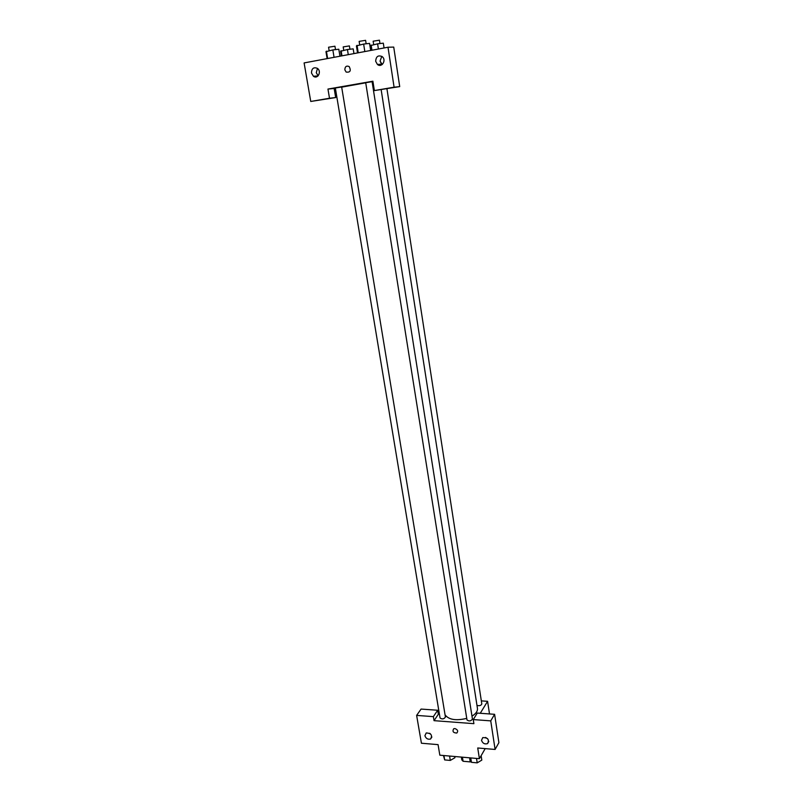 <?xml version="1.0" encoding="UTF-8"?>
<svg xmlns="http://www.w3.org/2000/svg" width="803" height="803" viewBox="0 0 803 803"><rect width="100%" height="100%" fill="white"/><g stroke="black" fill="none" stroke-linecap="round" stroke-linejoin="round"><path stroke-width="1.2" d="M469.584 757.811L470.237 761.906L471.21 761.625M470.237 761.906L463.08 761.264L461.805 759.879L461.464 757.781M462.538 757.922L463.08 761.264M458.021 756.797L468.591 757.731M485.193 748.617L479.411 758.684L439.833 755.181L438.067 744.632L421.424 743.227L416.627 715.403L433.359 716.637L434.042 720.662L439.211 712.974M434.042 720.662L473.9 723.664L473.258 719.578L477.273 713.074L494.608 714.309L498.894 742.665L495.1 749.45L477.725 747.984L479.411 758.684M481.338 700.878L487.582 701.3L489.509 713.947M487.582 701.3L480.254 713.285M485.534 737.415L487.672 738.77M481.509 740.326C482.653 743.347 484.661 744.451 487.541 743.618C489.499 739.613 487.903 737.606 482.764 737.596L481.509 740.326M494.608 714.309L490.743 720.873L495.1 749.45M473.258 719.578L490.743 720.873M416.627 715.403L421.083 709.069L437.685 710.253L438.348 714.248M429.625 733.269L430.378 733.812M424.907 735.719C425.961 738.569 427.848 739.673 430.559 739.021C432.646 735.277 431.201 733.249 426.222 732.948L424.907 735.719M437.685 710.253L433.359 716.637M454.859 728.552C457.73 729.646 458.383 731.142 456.817 733.039C453.233 732.898 452.189 731.473 453.685 728.763L454.859 728.552C457.73 729.646 458.383 731.142 456.817 733.039L456.817 733.039C453.233 732.898 452.189 731.473 453.685 728.763M466.995 719.94C469.103 721.475 470.919 721.194 472.445 719.086L372.1 81.675L365.706 82.699L466.995 719.94M440.044 717.982C442.132 719.448 443.929 719.147 445.424 717.069L341.656 86.995L335.343 87.999L440.044 717.982M476.972 705.405C479.461 706.048 481.077 705.566 481.81 703.95L386.936 88.802M445.053 714.8C448.747 719.759 455.974 720.943 466.754 718.374M471.983 716.125C475.928 713.737 477.745 711.157 477.444 708.407L381.174 89.785M341.676 87.156L365.726 82.809M372.13 81.876L372.983 81.765M327.955 89.063L372.893 81.203L374.369 90.578L394.092 87.206L388 47.226L304.106 62.925L310.751 101.459L329.501 98.247L327.955 89.063L335.393 88.35M344.828 69.811C345.009 66.529 346.464 65.444 349.175 66.559C351.262 70.764 350.249 72.601 346.133 72.059L344.828 69.811L346.133 72.059C350.249 72.601 351.272 70.764 349.185 66.559C346.464 65.444 345.009 66.529 344.828 69.811M375.674 61.289C376.035 56.411 378.223 54.865 382.238 56.662C386.725 60.145 381.696 68.225 377.42 64.441L375.674 61.289M311.474 73.013C311.654 68.446 313.632 66.89 317.396 68.345C321.933 71.377 317.787 79.607 313.441 76.265L311.474 73.013M381.796 56.34L380.06 61.068L382.238 64.511M317.496 68.416L316.282 72.692L318.129 75.853M314.535 76.807L314.184 76.205M334.158 88.471L335.674 97.554L310.751 101.459M335.674 97.554L329.501 98.247M374.369 90.578L399.713 86.614L393.731 47.086L388 47.226M399.713 86.614L394.092 87.206M380.11 61.339L381.746 64.15L380.11 61.339M353.952 53.6L353.19 48.863L347.438 49.525L340.623 51.241L341.385 55.949M347.438 49.525L348.271 54.664M341.124 50.719L341.958 55.839M343.734 50.228L343.192 46.905L349.405 45.912L349.937 49.244M384.055 47.959L383.322 43.171L377.601 43.824L370.444 45.6L371.187 50.368M377.601 43.824L378.404 49.023M371.137 45.048L371.95 50.228M373.676 44.566L373.144 41.204L379.438 40.19L379.949 43.553M339.95 56.22L338.806 49.234L332.844 49.927L325.968 51.673L327.132 58.619M332.844 49.927L334.058 57.314M326.399 51.151L327.634 58.519M329.13 50.629L328.557 47.226L334.941 46.213L335.503 49.615M370.665 50.469L369.561 43.392L363.639 44.065L356.412 45.891L357.536 52.928M363.639 44.065L364.823 51.563M357.034 45.319L358.228 52.797M359.694 44.817L359.142 41.375L365.596 40.331L366.138 43.784M454.739 756.506L454.94 757.721L450.302 760.421L444.661 759.919L443.487 755.513M449.58 756.045L450.302 760.421M443.929 755.543L444.661 759.919M481.127 755.703L481.81 760.11L477.213 762.85L471.451 762.328L470.146 757.861M476.51 758.433L477.213 762.85M470.749 757.922L471.451 762.328M487.541 743.618L488.796 741.43M430.559 739.021L431.884 737.013M377.42 64.441L381.786 64.19M313.441 76.265L318.048 75.934"/></g></svg>
